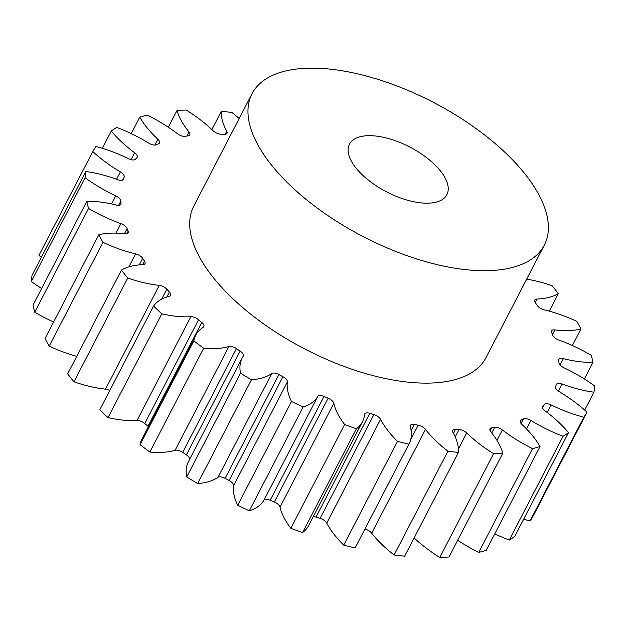 <?xml version="1.0" encoding="UTF-8"?>
<svg xmlns="http://www.w3.org/2000/svg" width="626" height="626" viewBox="0 0 626 626"><rect width="100%" height="100%" fill="white"/><g stroke="black" fill="none" stroke-linecap="round" stroke-linejoin="round"><path stroke-width="0.94" d="M351.241 160.921A54.861 25.243 -152.6 0 1 349.464 144.183A54.861 25.243 -152.6 0 1 395.131 140.647A54.861 25.243 -152.6 0 1 445.109 177.94A54.861 25.243 -152.6 0 1 446.878 194.678A54.861 25.243 -152.6 0 1 401.219 198.215A54.861 25.243 -152.6 0 1 351.241 160.921M538.986 194.96A164.575 75.738 -152.6 0 1 544.291 245.165A164.575 75.738 -152.6 0 1 407.299 255.784A164.575 75.738 -152.6 0 1 257.364 143.902A164.575 75.738 -152.6 0 1 252.059 93.689A164.575 75.738 -152.6 0 1 389.043 83.07A164.575 75.738 -152.6 0 1 538.986 194.96M544.291 245.165L486.011 357.595A164.575 75.738 -152.6 0 1 349.026 368.213A164.575 75.738 -152.6 0 1 199.091 256.324A164.575 75.738 -152.6 0 1 193.778 206.118L252.059 93.689M380.553 419.342L326.756 523.125A6.636 3.052 27.4 0 0 326.733 523.078A6.636 3.052 27.4 0 0 320.113 518.375L373.91 414.6A6.636 3.052 -152.6 0 1 380.522 419.295A6.636 3.052 -152.6 0 1 380.553 419.342A89.588 41.23 27.4 0 0 380.874 419.96A89.588 41.23 27.4 0 0 397.533 441.361L343.737 545.136A279.392 128.573 -152.6 0 0 355.122 547.93L408.919 444.147A279.392 128.573 -152.6 0 1 397.533 441.361M333.83 403.293L280.033 507.068A6.636 3.052 27.4 0 0 279.712 506.231A6.636 3.052 27.4 0 0 274.36 501.982L328.149 398.206A6.636 3.052 -152.6 0 1 333.509 402.448A6.636 3.052 -152.6 0 1 333.83 403.293A89.588 41.23 27.4 0 0 338.212 414.655A89.588 41.23 27.4 0 0 344.621 424.53A279.392 128.573 -152.6 0 0 356.374 428.802A89.588 41.23 27.4 0 0 362.438 421.799A89.588 41.23 27.4 0 0 364.559 414.467A6.636 3.052 -152.6 0 1 364.715 413.919A6.636 3.052 -152.6 0 1 369.786 413.34A240.11 110.497 27.4 0 0 373.91 414.6M287.373 381.93L233.584 485.713A6.636 3.052 27.4 0 0 233.216 484.156A6.636 3.052 27.4 0 0 229.116 480.502L282.913 376.727A6.636 3.052 -152.6 0 1 287.013 380.373A6.636 3.052 -152.6 0 1 287.373 381.93A89.588 41.23 27.4 0 0 291.513 401.462A279.392 128.573 -152.6 0 0 303.101 407.025A89.588 41.23 27.4 0 0 317.703 396.493A6.636 3.052 -152.6 0 1 323.994 396.454A240.11 110.497 27.4 0 0 328.149 398.206M189.662 459.273A6.636 3.052 27.4 0 0 189.287 457.817A6.636 3.052 27.4 0 0 186.368 454.875L240.157 351.1A6.636 3.052 -152.6 0 1 243.084 354.042A6.636 3.052 -152.6 0 1 243.295 356.069A6.636 3.052 -152.6 0 1 243.217 356.194A89.588 41.23 27.4 0 0 242.168 357.978A89.588 41.23 27.4 0 0 240.509 373.166A279.392 128.573 -152.6 0 0 251.441 379.786A89.588 41.23 27.4 0 0 271.809 373.511A6.636 3.052 -152.6 0 1 278.899 374.551A240.11 110.497 27.4 0 0 282.913 376.727M198.552 319.737L144.762 423.512A6.636 3.052 27.4 0 0 137.039 420.492A89.588 41.23 27.4 0 1 108.016 417.62L161.805 313.837A89.588 41.23 27.4 0 0 190.836 316.709A6.636 3.052 -152.6 0 1 198.552 319.737A240.11 110.497 27.4 0 0 201.768 322.445A6.636 3.052 -152.6 0 1 203.63 324.597A6.636 3.052 -152.6 0 1 203.841 326.623A6.636 3.052 -152.6 0 1 203.286 327.218A89.588 41.23 27.4 0 0 195.75 335.223A89.588 41.23 27.4 0 0 193.857 340.88A279.392 128.573 -152.6 0 0 203.646 348.259A89.588 41.23 27.4 0 0 228.897 346.522A6.636 3.052 -152.6 0 1 236.464 348.604A240.11 110.497 27.4 0 0 240.157 351.1M109.769 390.546A6.636 3.052 27.4 0 0 105.489 389.153A89.588 41.23 27.4 0 1 73.962 381.797L127.751 278.014A89.588 41.23 27.4 0 0 159.286 285.37A6.636 3.052 -152.6 0 1 166.821 289.212A240.11 110.497 27.4 0 0 169.411 292.021A6.636 3.052 -152.6 0 1 170.374 293.328A6.636 3.052 -152.6 0 1 170.593 295.355A6.636 3.052 -152.6 0 1 169.317 296.247A89.588 41.23 27.4 0 0 153.581 306.02A279.392 128.573 -152.6 0 0 161.805 313.837M76.748 356.35A89.588 41.23 27.4 0 1 49.172 346.139L102.969 242.364A89.588 41.23 27.4 0 0 135.631 253.882A6.636 3.052 -152.6 0 1 142.658 258.374A240.11 110.497 27.4 0 0 144.504 261.152A6.636 3.052 -152.6 0 1 144.786 261.605A6.636 3.052 -152.6 0 1 144.997 263.632A6.636 3.052 -152.6 0 1 142.814 264.657A89.588 41.23 27.4 0 0 121.452 270.096A279.392 128.573 -152.6 0 0 127.751 278.014M53.633 321.967A89.588 41.23 27.4 0 1 34.743 312.21L88.54 208.435A89.588 41.23 27.4 0 0 120.904 223.615A6.636 3.052 -152.6 0 1 126.906 228.107A6.636 3.052 -152.6 0 1 127.109 228.553A240.11 110.497 27.4 0 0 128.142 231.182A6.636 3.052 -152.6 0 1 128.181 232.841A6.636 3.052 -152.6 0 1 124.918 233.811A89.588 41.23 27.4 0 0 98.869 234.687A279.392 128.573 -152.6 0 0 100.856 238.514A279.392 128.573 -152.6 0 0 102.969 242.364M41.637 288.516A89.588 41.23 27.4 0 1 31.3 281.489L85.097 177.714A89.588 41.23 27.4 0 0 115.747 195.891A6.636 3.052 -152.6 0 1 120.482 199.858A6.636 3.052 -152.6 0 1 120.857 201.063A240.11 110.497 27.4 0 0 121.029 203.434A6.636 3.052 -152.6 0 1 120.873 204.319A6.636 3.052 -152.6 0 1 116.42 205.07A89.588 41.23 27.4 0 0 86.826 201.345A279.392 128.573 -152.6 0 0 88.54 208.435M41.308 257.411A89.588 41.23 27.4 0 1 38.992 255.322L92.789 151.547A89.588 41.23 27.4 0 0 120.388 171.923A6.636 3.052 -152.6 0 1 123.901 175.241A6.636 3.052 -152.6 0 1 124.183 177.111A240.11 110.497 27.4 0 0 123.486 179.106A6.636 3.052 -152.6 0 1 123.4 179.326A6.636 3.052 -152.6 0 1 117.688 179.685A89.588 41.23 27.4 0 0 85.832 171.516A279.392 128.573 -152.6 0 0 85.097 177.714M102.335 148.323L111.279 131.069A89.588 41.23 27.4 0 0 134.621 152.767A6.636 3.052 -152.6 0 1 137.008 155.326A6.636 3.052 -152.6 0 1 137.219 157.353A6.636 3.052 -152.6 0 1 136.938 157.729A240.11 110.497 27.4 0 0 135.404 159.278A6.636 3.052 -152.6 0 1 128.666 158.761A89.588 41.23 27.4 0 0 95.95 146.515A279.392 128.573 -152.6 0 0 92.789 151.547M131.233 133.635L139.762 117.187A89.588 41.23 27.4 0 0 157.83 139.246A6.636 3.052 -152.6 0 1 159.223 140.991A6.636 3.052 -152.6 0 1 159.442 143.01A6.636 3.052 -152.6 0 1 158.558 143.777A240.11 110.497 27.4 0 0 156.25 144.802A6.636 3.052 -152.6 0 1 148.878 143.221A89.588 41.23 27.4 0 0 116.726 127.422A279.392 128.573 -152.6 0 0 111.279 131.069M168.316 127.234L176.994 110.505A89.588 41.23 27.4 0 0 180.883 119.918A89.588 41.23 27.4 0 0 188.989 131.961A6.636 3.052 -152.6 0 1 189.592 132.853A6.636 3.052 -152.6 0 1 189.803 134.872A6.636 3.052 -152.6 0 1 188.105 135.858A240.11 110.497 27.4 0 0 185.132 136.311A6.636 3.052 -152.6 0 1 177.44 133.737A89.588 41.23 27.4 0 0 147.259 115.082A279.392 128.573 -152.6 0 0 139.762 117.187M211.878 129.566L221.346 111.303A89.588 41.23 27.4 0 0 226.409 130.599A89.588 41.23 27.4 0 0 226.745 131.225A6.636 3.052 -152.6 0 1 226.768 131.272A6.636 3.052 -152.6 0 1 226.988 133.291A6.636 3.052 -152.6 0 1 224.288 134.316A240.11 110.497 27.4 0 0 220.767 134.191A6.636 3.052 -152.6 0 1 213.098 130.732A89.588 41.23 27.4 0 0 186.212 110.035A279.392 128.573 -152.6 0 0 176.994 110.505M326.756 523.125A89.588 41.23 27.4 0 0 327.085 523.743A89.588 41.23 27.4 0 0 343.737 545.136M280.033 507.068A89.588 41.23 27.4 0 0 284.415 518.43A89.588 41.23 27.4 0 0 290.832 528.305L344.621 424.53M49.172 346.139A279.392 128.573 -152.6 0 1 47.06 342.289A279.392 128.573 -152.6 0 1 45.08 338.47L98.869 234.687M290.832 528.305A279.392 128.573 -152.6 0 0 302.577 532.577L356.374 428.802M369.786 413.34L315.989 517.123A240.11 110.497 27.4 0 0 320.113 518.375M315.989 517.123A6.636 3.052 27.4 0 0 313.258 516.669M302.577 532.577A89.588 41.23 27.4 0 0 308.641 525.582L362.438 421.799M323.994 396.454L270.197 500.229A240.11 110.497 27.4 0 0 274.36 501.982M270.197 500.229A6.636 3.052 27.4 0 0 263.906 500.268L317.703 396.493M233.584 485.713A89.588 41.23 27.4 0 0 237.716 505.245A279.392 128.573 -152.6 0 0 249.312 510.808A89.588 41.23 27.4 0 0 263.906 500.268M278.899 374.551L225.102 478.334A240.11 110.497 27.4 0 0 229.116 480.502M225.102 478.334A6.636 3.052 27.4 0 0 218.02 477.286L271.809 373.511M242.168 357.978L188.371 461.753A89.588 41.23 27.4 0 0 186.72 476.949A279.392 128.573 -152.6 0 0 197.652 483.562A89.588 41.23 27.4 0 0 218.02 477.286M236.464 348.604L182.675 452.379A240.11 110.497 27.4 0 0 186.368 454.875M182.675 452.379A6.636 3.052 27.4 0 0 175.1 450.305L228.897 346.522M195.75 335.223L141.961 439.006A89.588 41.23 27.4 0 0 140.067 444.663A279.392 128.573 -152.6 0 0 149.857 452.042A89.588 41.23 27.4 0 0 175.1 450.305M148.393 426.596A6.636 3.052 27.4 0 0 147.971 426.228L201.768 322.445M144.762 423.512A240.11 110.497 27.4 0 0 147.971 426.228M108.016 417.62A279.392 128.573 -152.6 0 1 99.792 409.795L153.581 306.02M73.962 381.797A279.392 128.573 -152.6 0 1 67.663 373.878L121.452 270.096M34.743 312.21A279.392 128.573 -152.6 0 1 33.029 305.12L86.826 201.345M31.3 281.489A279.392 128.573 -152.6 0 1 32.043 275.299L85.832 171.516M583.847 417.198A279.392 128.573 -152.6 0 0 587.008 412.166L533.211 515.949A279.392 128.573 -152.6 0 1 530.05 520.981L583.847 417.198A89.588 41.23 27.4 0 1 551.13 404.952L547.218 412.495M523.665 519.165A89.588 41.23 27.4 0 0 530.05 520.981M563.064 436.291A279.392 128.573 -152.6 0 0 568.518 432.644L514.721 536.419A279.392 128.573 -152.6 0 1 509.274 540.066L563.064 436.291A89.588 41.23 27.4 0 1 530.918 420.492L526.529 428.959M494.767 533.853A89.588 41.23 27.4 0 0 509.274 540.066M532.538 448.631A279.392 128.573 -152.6 0 0 540.035 446.526L486.238 550.301A279.392 128.573 -152.6 0 1 478.741 552.406L532.538 448.631A89.588 41.23 27.4 0 1 502.357 429.976L496.958 440.383M457.684 540.254A89.588 41.23 27.4 0 0 478.741 552.406M493.585 453.678A279.392 128.573 -152.6 0 0 502.803 453.208L449.006 556.991A279.392 128.573 -152.6 0 1 439.788 557.461L493.585 453.678A89.588 41.23 27.4 0 1 466.691 432.981L458.435 448.92M414.122 537.922A89.588 41.23 27.4 0 0 439.788 557.461M447.919 451.221A279.392 128.573 -152.6 0 0 458.451 452.41L404.654 556.185A279.392 128.573 -152.6 0 1 394.122 555.004L447.919 451.221A89.588 41.23 27.4 0 1 425.492 429.389L371.695 533.164A89.588 41.23 27.4 0 0 394.122 555.004M371.695 533.164A6.636 3.052 27.4 0 0 364.903 529.08M355.122 547.93A89.588 41.23 27.4 0 0 355.333 547.539L409.13 443.756A89.588 41.23 27.4 0 0 410.343 426.642A6.636 3.052 -152.6 0 1 410.429 425.375A6.636 3.052 -152.6 0 1 414.271 424.483A240.11 110.497 27.4 0 0 418.176 425.195A6.636 3.052 -152.6 0 1 425.492 429.389M408.919 444.147A89.588 41.23 27.4 0 0 409.13 443.756M458.451 452.41A89.588 41.23 27.4 0 0 453.044 432.488A6.636 3.052 -152.6 0 1 452.809 430.422A6.636 3.052 -152.6 0 1 455.501 429.397A240.11 110.497 27.4 0 0 459.022 429.522A6.636 3.052 -152.6 0 1 466.691 432.981M502.803 453.208A89.588 41.23 27.4 0 0 490.807 431.752A6.636 3.052 -152.6 0 1 489.994 428.841A6.636 3.052 -152.6 0 1 491.684 427.855A240.11 110.497 27.4 0 0 494.665 427.394A6.636 3.052 -152.6 0 1 502.357 429.976M540.035 446.526A89.588 41.23 27.4 0 0 521.967 424.467A6.636 3.052 -152.6 0 1 520.355 420.703A6.636 3.052 -152.6 0 1 521.231 419.936A240.11 110.497 27.4 0 0 523.539 418.911A6.636 3.052 -152.6 0 1 530.918 420.492M568.518 432.644A89.588 41.23 27.4 0 0 545.176 410.946A6.636 3.052 -152.6 0 1 542.578 406.36A6.636 3.052 -152.6 0 1 542.859 405.984A240.11 110.497 27.4 0 0 544.393 404.435A6.636 3.052 -152.6 0 1 551.13 404.952M587.008 412.166A89.588 41.23 27.4 0 0 559.409 391.79A6.636 3.052 -152.6 0 1 555.614 386.602A240.11 110.497 27.4 0 0 556.311 384.607A6.636 3.052 -152.6 0 1 556.397 384.387A6.636 3.052 -152.6 0 1 562.109 384.028A89.588 41.23 27.4 0 0 593.957 392.197A279.392 128.573 -152.6 0 0 594.7 385.999A89.588 41.23 27.4 0 0 564.049 367.822A6.636 3.052 -152.6 0 1 558.932 362.65A240.11 110.497 27.4 0 0 558.76 360.279A6.636 3.052 -152.6 0 1 558.916 359.394A6.636 3.052 -152.6 0 1 563.377 358.643A89.588 41.23 27.4 0 0 592.971 362.368A279.392 128.573 -152.6 0 0 591.257 355.278A89.588 41.23 27.4 0 0 558.893 340.098A6.636 3.052 -152.6 0 1 552.688 335.16A240.11 110.497 27.4 0 0 551.655 332.531A6.636 3.052 -152.6 0 1 551.616 330.872A6.636 3.052 -152.6 0 1 554.879 329.902A89.588 41.23 27.4 0 0 580.92 329.026A279.392 128.573 -152.6 0 0 576.828 321.349A89.588 41.23 27.4 0 0 544.166 309.831A6.636 3.052 -152.6 0 1 537.139 305.339A240.11 110.497 27.4 0 0 535.285 302.561A6.636 3.052 -152.6 0 1 534.792 300.081A6.636 3.052 -152.6 0 1 536.983 299.056A89.588 41.23 27.4 0 0 558.337 293.617A279.392 128.573 -152.6 0 0 552.038 285.699A89.588 41.23 27.4 0 0 526.669 279.157M239.187 118.525A89.588 41.23 27.4 0 0 231.878 112.492A279.392 128.573 -152.6 0 0 221.346 111.303M249.312 510.808L303.101 407.025M237.716 505.245L291.513 401.462M197.652 483.562L251.441 379.786M186.72 476.949L240.509 373.166M149.857 452.042L203.646 348.259M140.067 444.663L193.857 340.88M549.252 311.138L558.337 293.617M572.367 345.529L580.92 329.026M584.363 378.973L592.971 362.368M584.692 410.077L593.957 392.197M127.109 228.553L124.41 233.756M120.857 201.063L118.635 205.344M124.183 177.111L122.68 180.006M414.271 424.483L411.118 430.563M410.695 439.624L418.176 425.195M455.501 429.397L453.482 433.294M455.212 436.87L459.022 429.522M491.684 427.855L490.166 430.79M491.778 432.973L494.665 427.394M521.231 419.936L520.237 421.861M521.129 423.567L523.539 418.911M542.859 405.984L542.429 406.806M542.585 407.933L544.393 404.435M562.109 384.028L558.423 391.14M563.377 358.643L560.098 364.966M554.879 329.902L552.461 334.566M536.983 299.056L535.214 302.46M225.157 134.293L226.745 131.225M186.877 136.038L188.989 131.961M154.794 145.091L157.83 139.246M131.045 159.661L134.621 152.767M116.577 179.279L120.388 171.923M123.275 179.521L123.486 179.106M111.577 203.943L115.747 195.891M120.239 204.96L121.029 203.434M115.966 233.13L120.904 223.615M126.804 233.756L128.142 231.182M128.909 266.848L135.631 253.882M142.658 258.374L139.277 264.892M142.689 264.665L144.504 261.152M105.489 389.153L159.286 285.37M166.821 289.212L161.657 299.189M166.837 296.99L169.411 292.021M137.039 420.492L190.836 316.709"/></g></svg>
